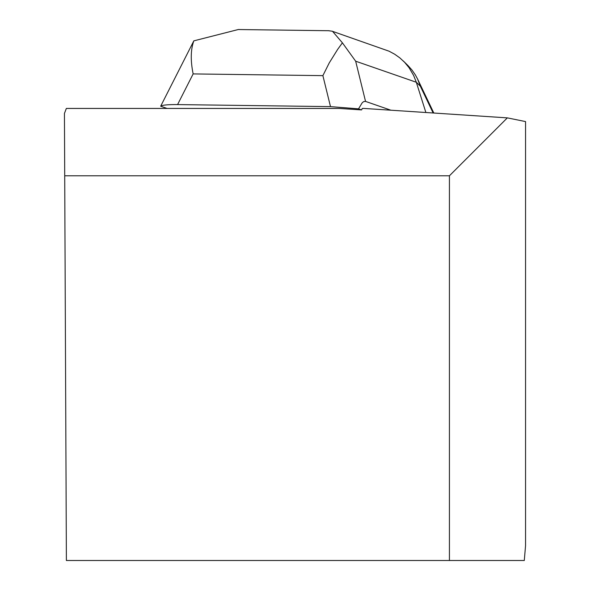 <?xml version="1.0" encoding="UTF-8"?>
<svg xmlns="http://www.w3.org/2000/svg" width="590" height="590" viewBox="0 0 590 590"><rect width="100%" height="100%" fill="white"/><g stroke="black" fill="none" stroke-linecap="round" stroke-linejoin="round"><path stroke-width="0.89" d="M507.341 117.875L364.096 108.442L362.304 108.442L361.589 109.91L339.272 108.442L66.346 108.442L64.443 113.435L66.39 560.5L524.289 560.5L525.557 545.595L525.557 121.577L507.341 117.875L449.425 175.791L64.708 175.791M449.425 560.5L449.425 175.791M328.497 30.724L332.458 31.241L342.406 42.834L337.65 49.398L329.242 62.909L322.885 75.638L330.496 106.62L177.575 104.585L193.144 73.912C190.43 60.578 190.659 49.56 193.83 40.858L160.672 106.215L167.081 108.442M390.89 110.205L365.542 101.406L355.667 61.205L416.319 82.261L413.664 75.52L409.113 67.769L404.556 62.252L399.769 57.827L394.629 54.184L389.075 51.205L332.435 31.307M361.589 109.91L358.528 108.848L362.216 102.763L363.698 101.591L365.542 101.406M330.496 106.62L358.528 108.848M160.672 106.215C162.235 105.042 167.877 104.504 177.575 104.585M425.884 112.513L416.319 82.261L420.331 86.192L417.595 79.067L415.308 74.827L411.872 69.893L407.845 65.424M193.83 40.858L238.382 29.5L240.359 29.552M342.406 42.834L355.667 61.205M193.144 73.912L322.885 75.638M420.331 86.192L433.134 112.985M329.146 30.732L238.382 29.53M407.786 65.365L403.302 60.977M417.646 79.171L433.82 113.029"/></g></svg>
